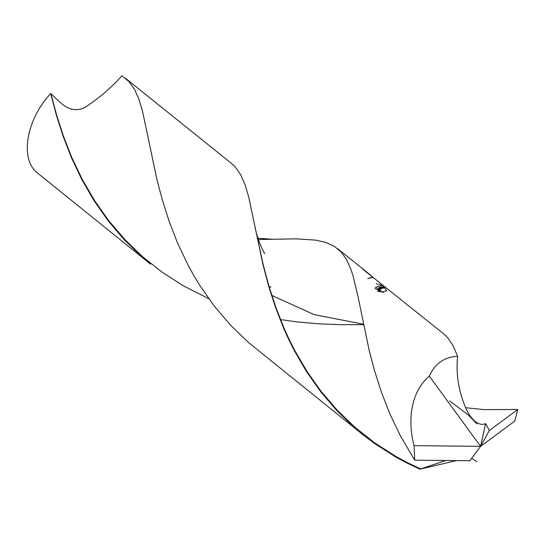 <?xml version="1.0" encoding="UTF-8"?>
<svg xmlns="http://www.w3.org/2000/svg" width="545" height="545" viewBox="0 0 545 545"><rect width="100%" height="100%" fill="white"/><g stroke="black" fill="none" stroke-linecap="round" stroke-linejoin="round"><path stroke-width="0.82" d="M456.54 460.586L419.916 469.191L445.871 460.484M362.691 269.121L443.562 333.751L447.459 337.444L452.915 345.305L457.637 356.348C444.475 356.893 435.026 363.488 429.296 376.139L480.581 446.348L469.926 460.723L414.752 460.171L414.077 445.647L480.581 446.348L514.787 421.115L517.75 409.513L489.362 430.475L480.581 446.348L485.615 423.656L489.362 430.475M457.637 356.348L457.568 357.166C455.818 374.551 458.733 391.93 466.316 409.302C470.151 417.572 477.72 426.96 485.615 423.656M429.296 376.139C410.119 392.427 407.633 421.735 414.077 445.647M366.151 272.037L367.759 273.215L366.151 272.037M367.568 272.718L362.684 269.067M369.163 273.992L373.087 277.31L368.052 278.536M367.814 278.427L372.855 277.201L367.977 273.045M381.507 292.175L379.661 288.986L384.695 287.76L386.664 290.812L381.507 292.175M380.233 289.668L380.826 291.33L381.343 291.207M381.064 290.757L380.764 290.832C380.969 291.704 380.308 291.255 378.795 289.47L379.851 289.211M382.91 287.072L384.695 287.76M378.128 288.625L383.162 287.399M383.36 288.087L382.89 287.467M381.228 284.694L382.29 285.335M383.619 286.581L378.836 288.067M378.741 289.838L378.094 289.995L378.339 290.921L378.932 290.778M379.027 290.962L377.801 291.262L379.143 291.643L378.591 290.199L378.966 290.11M379.143 284.183L380.417 284.892M376.956 289.688L378.353 289.347M375.287 287.406L376.111 287.201M382.971 291.82L383.407 292.604L382.536 291.922M376.322 283.686L377.944 284.476M269.223 287.092L270.783 286.711L270.531 287.249M382.658 285.246L384.068 286.472L382.658 285.246L377.624 286.472M379.034 287.699L384.068 286.472M378.714 287.583L383.755 286.357M50.692 93.515C27.243 118.578 19.961 156.088 35.568 171.457L150.536 264.141L142.259 257.192L124.26 239.773L108.114 220.766L93.91 200.499L81.696 179.325L71.429 157.662L62.988 135.93L56.19 114.545L50.692 93.515L56.523 114.729L63.377 136.012L71.858 157.648L82.159 179.21L94.38 200.287L108.571 220.466L124.696 239.398L142.647 256.756L162.24 272.268L183.236 285.764L208.735 298.66L183.236 285.764L162.24 272.268L142.647 256.756L124.696 239.398L108.571 220.466L94.38 200.287L82.159 179.21L71.858 157.648L63.377 136.012L56.523 114.729L50.944 93.788C59.664 101.411 68.799 114.545 84.277 107.787C97.862 99.19 110.431 88.535 121.971 75.809L129.056 81.648L134.567 89.434L138.961 99.36L142.579 111.466L156.905 179.373L162.328 199.995L169.141 221.379L177.602 243.118L187.896 264.781L193.768 275.45L200.138 285.941L214.355 306.201L230.535 325.188L248.554 342.58L362.643 434.494L374.531 443.473L395.622 456.942L406.604 462.875L419.916 469.191M258.385 239.541L296.276 238.86L315.514 240.107L325.896 242.443L334.439 246.381L341.327 252.178L346.804 260.013L351.171 269.993L353.044 275.804L357.99 296.439L369.135 350.237L374.585 370.879L381.445 392.284L389.947 414.023L400.296 435.673L414.752 460.171M264.788 253.534C264.856 254.515 257.226 240.386 254.951 226.543L263.283 265.074L268.787 285.614L275.681 306.91L284.211 328.553L289.143 339.365L294.552 350.108L306.828 371.172L321.066 391.324L337.239 410.215L355.231 427.525L374.865 442.99L395.888 456.438L406.829 462.358L420.692 468.945M125.391 78.207L231.455 163.391L235.195 166.913L240.686 174.72L245.066 184.68L248.677 196.813L263.024 264.802L268.46 285.437L275.293 306.828L283.775 328.567L288.7 339.433L294.096 350.224L306.358 371.383L320.61 391.63L336.803 410.596L354.843 427.961L362.643 434.494M465.546 407.701L483.756 409.588L517.75 409.513M280.471 319.588L297.57 321.972L319.711 323.887L340.754 324.67L363.549 324.67L340.754 324.67L319.711 323.887L297.57 321.972L280.471 319.588M377.126 289.225L378.08 288.993M376.5 287.842L376.854 287.753M376.35 288.114L376.997 287.958M375.41 288.843L376.084 288.68M374.94 288.782L375.314 288.693M377.365 286.656L376.99 286.745M380.24 291.466L378.966 291.773M337.505 248.568L367.201 272.425M271.669 239.228L257.301 238.172M476.998 461.724L471.65 458.406M254.862 226.093L255.033 226.938M363.461 324.221L314.227 314.649L271.798 295.424M449.652 400.984L467.903 414.595L476.895 423.887"/></g></svg>
